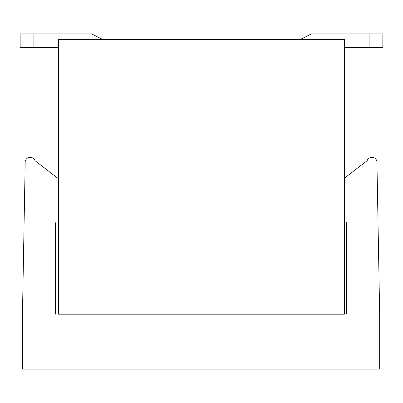 <?xml version="1.0" encoding="UTF-8"?>
<svg xmlns="http://www.w3.org/2000/svg" width="403" height="403" viewBox="0 0 403 403"><rect width="100%" height="100%" fill="white"/><g stroke="black" fill="none" stroke-linecap="round" stroke-linejoin="round"><path stroke-width="0.6" d="M34.985 160.656L57.533 178.066L34.985 160.656A5.108 5.108 0 0 0 25.208 161.356L22.462 314.128L22.462 369.083L379.666 369.083L379.666 314.128L376.916 161.356A5.108 5.108 0 0 0 367.143 160.656L345.306 177.516M55.433 225.751L55.433 314.128L55.433 225.751A13.737 13.737 0 0 1 55.846 222.406M346.278 222.406A13.737 13.737 0 0 1 346.691 225.751L346.691 314.128M344.384 314.184L58.616 314.184L58.616 39.413L344.384 39.413L344.384 314.184M344.384 47.655L369.113 47.655L369.113 33.917L311.408 33.917L300.416 39.413M311.408 33.917L382.85 33.917L382.85 47.655L369.113 47.655M102.584 39.413L91.592 33.917L33.887 33.917L33.887 47.655L58.616 47.655M33.887 47.655L20.15 47.655L20.15 33.917L33.887 33.917M20.15 33.917L20.15 47.655"/></g></svg>
